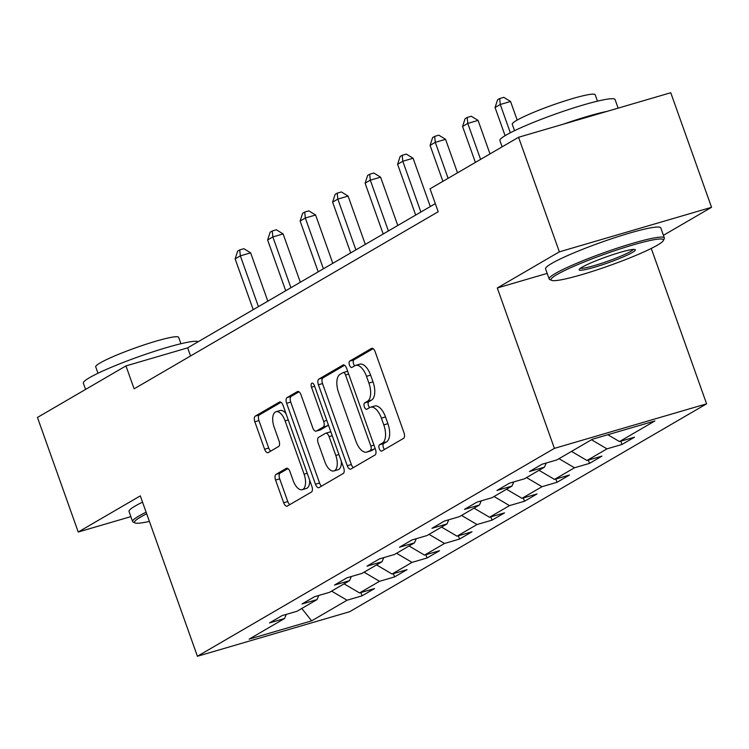 <?xml version="1.0" encoding="UTF-8"?>
<svg xmlns="http://www.w3.org/2000/svg" width="749" height="749" viewBox="0 0 749 749"><rect width="100%" height="100%" fill="white"/><g stroke="black" fill="none" stroke-linecap="round" stroke-linejoin="round"><path stroke-width="1.12" d="M379.256 448.726A3.361 1.62 -106.3 0 0 381.634 451.113A3.361 1.62 -106.3 0 0 381.812 451.038L403.533 438.39A4.803 2.313 -106.3 0 0 403.973 432.697L375.146 351.74A4.803 2.313 -106.3 0 0 371.747 348.322A4.803 2.313 -106.3 0 0 371.495 348.425L349.774 361.074A3.361 1.62 -106.3 0 0 349.465 365.063A3.361 1.62 -106.3 0 0 351.843 367.45A3.361 1.62 -106.3 0 0 352.021 367.375L354.829 365.737A15.364 7.396 -106.3 0 1 355.644 365.39A15.364 7.396 -106.3 0 1 366.495 376.326L368.901 383.067A15.364 7.396 -106.3 0 1 367.487 401.277L364.669 402.906A3.361 1.62 -106.3 0 0 364.36 406.894A3.361 1.62 -106.3 0 0 366.738 409.282A3.361 1.62 -106.3 0 0 366.916 409.207L369.725 407.568A15.364 7.396 -106.3 0 1 370.54 407.222A15.364 7.396 -106.3 0 1 381.391 418.157L383.797 424.898A15.364 7.396 -106.3 0 1 382.383 443.108L379.565 444.737A3.361 1.62 -106.3 0 0 379.256 448.726M370.54 407.222L374.65 406.014A15.364 7.396 -106.3 0 1 385.51 416.95L387.907 423.7A15.364 7.396 -106.3 0 1 386.493 441.901L383.685 443.539A3.361 1.62 -106.3 0 0 383.376 447.518A3.361 1.62 -106.3 0 0 384.527 449.456M373.124 348.669L353.893 359.876A3.361 1.62 -106.3 0 0 353.584 363.855A3.361 1.62 -106.3 0 0 354.736 365.793M355.644 365.39L359.754 364.183A15.364 7.396 -106.3 0 1 370.615 375.118L373.011 381.868A15.364 7.396 -106.3 0 1 371.598 400.069L368.789 401.707A3.361 1.62 -106.3 0 0 368.48 405.686A3.361 1.62 -106.3 0 0 369.632 407.625M276.016 474.36A4.803 2.313 -106.3 0 0 275.576 480.053L283.665 502.766A4.803 2.313 -106.3 0 0 287.054 506.184A4.803 2.313 -106.3 0 0 287.307 506.071L311.434 492.027A4.803 2.313 -106.3 0 0 311.874 486.335L283.047 405.368A4.803 2.313 -106.3 0 0 279.649 401.951A4.803 2.313 -106.3 0 0 279.396 402.063L255.278 416.107A4.803 2.313 -106.3 0 0 254.838 421.799L264.603 449.241A4.803 2.313 -106.3 0 0 267.992 452.658A4.803 2.313 -106.3 0 0 268.254 452.546L278.572 446.535A4.803 2.313 -106.3 0 0 279.021 440.843L274.171 427.239A12.845 6.189 -106.3 0 1 276.035 411.725A12.845 6.189 -106.3 0 1 285.107 420.872L304.085 474.173A12.845 6.189 -106.3 0 1 302.231 489.677A12.845 6.189 -106.3 0 1 293.149 480.54L289.985 471.655A4.803 2.313 -106.3 0 0 286.595 468.237A4.803 2.313 -106.3 0 0 286.343 468.35L276.016 474.36L280.135 473.153A4.803 2.313 -106.3 0 0 279.686 478.845L287.775 501.558A4.803 2.313 -106.3 0 0 289.797 504.629M140.306 495.875L78.242 532.015L37.45 417.455L125.963 365.905L134.127 388.825L438.202 211.733L430.048 188.823L518.561 137.273L559.363 251.842L497.289 287.981L554.4 448.37L197.418 656.264L140.306 495.875M347.246 465.738A4.803 2.313 -106.3 0 0 350.635 469.155A4.803 2.313 -106.3 0 0 350.888 469.043L375.015 454.999A4.803 2.313 -106.3 0 0 375.455 449.306L346.628 368.349A4.803 2.313 -106.3 0 0 343.229 364.932A4.803 2.313 -106.3 0 0 342.976 365.035L318.859 379.088A4.803 2.313 -106.3 0 0 318.409 384.771L347.246 465.738L351.356 464.539A4.803 2.313 -106.3 0 0 353.369 467.601M343.22 473.508L319.102 487.562A4.803 2.313 -106.3 0 1 318.849 487.665A4.803 2.313 -106.3 0 1 315.451 484.247L286.624 403.29A4.803 2.313 -106.3 0 1 287.064 397.597L297.39 391.587A4.803 2.313 -106.3 0 1 297.643 391.474A4.803 2.313 -106.3 0 1 301.032 394.892L312.726 427.726A4.803 2.313 -106.3 0 0 316.125 431.143A4.803 2.313 -106.3 0 0 316.378 431.04L323.222 427.052A4.803 2.313 -106.3 0 0 323.662 421.359L311.49 387.177A3.361 1.62 -106.3 0 1 311.977 383.113A3.361 1.62 -106.3 0 1 314.355 385.51L343.669 467.825A4.803 2.313 -106.3 0 1 343.22 473.508M554.4 448.37L706.597 403.833L349.614 611.727L197.418 656.264M360.906 592.553L362.076 595.829L374.566 588.555L359.557 592.946L379.546 581.299L394.564 576.908L407.063 569.633L392.045 574.024L412.044 562.377L427.052 557.986L439.551 550.712L424.533 555.103L444.532 543.456L459.54 539.065L472.039 531.79L457.03 536.181L477.019 524.534L492.037 520.143L504.536 512.868L489.518 517.259L509.517 505.612L524.525 501.221L537.024 493.947L522.006 498.338L542.004 486.691L557.013 482.3L569.512 475.025L554.503 479.416L574.492 467.779L589.51 463.378L601.999 456.104L586.991 460.495L606.98 448.857L621.998 444.457L634.497 437.182L619.479 441.573L654.888 420.957L592.365 439.251L556.956 459.877L541.948 464.268L529.449 471.542L544.467 467.151L546.236 463.013M362.076 595.829L347.059 600.221L311.65 620.846L249.127 639.14L284.536 618.524L269.518 622.915L282.017 615.641L297.035 611.24L317.024 599.603L302.016 603.994L314.514 596.719L329.523 592.319L349.521 580.681L334.503 585.072L347.002 577.797L362.01 573.397L382.009 561.759L366.991 566.15L379.49 558.876L394.508 554.475L414.497 542.838L399.489 547.229L411.978 539.954L426.996 535.554L446.994 523.916L431.976 528.307L444.475 521.032L459.483 516.632L479.482 504.995L464.464 509.386L476.963 502.111L491.981 497.72L511.97 486.073L496.961 490.464L509.451 483.189L524.469 478.798L544.467 467.151M344.081 583.846L359.557 592.946M364.07 572.199L379.546 581.299M317.024 599.603L318.802 595.455M376.569 564.924L392.045 574.024M396.567 553.277L412.044 562.377M349.521 580.681L351.29 576.533M409.057 546.002L424.533 555.103M429.055 534.355L444.532 543.456M382.009 561.759L383.788 557.612M441.554 527.081L457.03 536.181M461.543 515.434L477.019 524.534M414.497 542.838L416.275 538.7M474.042 508.159L489.518 517.259M494.04 496.512L509.517 505.612M446.994 523.916L448.763 519.778M506.53 489.237L522.006 498.338M526.528 477.59L542.004 486.691M479.482 504.995L481.261 500.856M539.027 470.316L554.503 479.416M559.016 458.669L574.492 467.779M511.97 486.073L513.748 481.935M571.515 451.394L586.991 460.495M591.513 439.757L606.98 448.857M607.832 434.729L619.479 441.573M663.427 235.326L711.55 207.304L559.363 251.842M711.55 207.304L670.758 92.736L518.561 137.273M78.242 532.015L130.869 516.613M651.265 248.434L706.597 403.833M435.319 203.625L187.662 347.854L125.963 365.905M301.791 608.478L311.65 620.846M331.582 591.12L347.059 600.221M284.536 618.524L286.315 614.377M190.555 355.962L187.662 347.854M620.827 441.18L621.998 444.457M588.34 460.101L589.51 463.378M555.852 479.023L557.013 482.3M523.354 497.945L524.525 501.221M490.867 516.866L492.037 520.143M458.379 535.788L459.54 539.065M425.881 554.709L427.052 557.986M393.394 573.631L394.564 576.908M497.289 287.981L547.182 273.385M344.606 365.278L322.969 377.88A4.803 2.313 -106.3 0 0 322.529 383.572L351.356 464.539M370.521 450.009A3.361 1.62 -106.3 0 0 370.83 446.029L345.523 374.959A3.361 1.62 -106.3 0 0 343.154 372.571A3.361 1.62 -106.3 0 0 342.976 372.646L340.009 374.369A15.364 7.396 -106.3 0 0 338.595 392.57L355.887 441.152A15.364 7.396 -106.3 0 0 366.748 452.087A15.364 7.396 -106.3 0 0 367.553 451.741L374.631 448.81A3.361 1.62 -106.3 0 0 375.09 448.276M347.695 371.354A3.361 1.62 -106.3 0 0 347.264 371.364A3.361 1.62 -106.3 0 0 347.087 371.438L343.342 372.534M366.748 452.087L370.858 450.879A15.364 7.396 -106.3 0 0 371.673 450.533L367.553 451.741M374.631 448.81L371.673 450.533M299.02 391.83L291.183 396.399A4.803 2.313 -106.3 0 0 290.734 402.082L319.57 483.049A4.803 2.313 -106.3 0 0 321.583 486.11M319.963 429.982A4.803 2.313 -106.3 0 0 320.235 429.945A4.803 2.313 -106.3 0 0 320.488 429.832L327.332 425.844A4.803 2.313 -106.3 0 0 328.202 424.411M324.86 461.805A12.845 6.189 -106.3 0 0 333.932 470.943A12.845 6.189 -106.3 0 0 335.795 455.429L329.111 436.658A4.803 2.313 -106.3 0 0 325.721 433.24A4.803 2.313 -106.3 0 0 325.469 433.343L318.615 437.332A4.803 2.313 -106.3 0 0 318.175 443.024L324.86 461.805M333.932 470.943L338.052 469.735A12.845 6.189 -106.3 0 0 341.366 461.365M331.002 432.248A4.803 2.313 -106.3 0 0 329.832 432.033A4.803 2.313 -106.3 0 0 329.579 432.145M287.972 468.593L280.135 473.153M302.231 489.677L306.341 488.479A12.845 6.189 -106.3 0 0 309.655 480.1M285.968 413.579A12.845 6.189 -106.3 0 0 280.145 410.527L276.035 411.725M281.025 402.307L259.388 414.909A4.803 2.313 -106.3 0 0 258.948 420.592L268.713 448.033A4.803 2.313 -106.3 0 0 270.735 451.095M517.184 120.083L510.556 101.48L500.276 104.495L495.07 107.519L505.098 135.681M510.341 132.77L500.276 104.495L499.677 98.54L503.787 97.333L510.556 101.48M495.07 107.519L497.589 99.757L499.677 98.54M657.435 245.138A59.667 6.189 160.4 0 0 663.371 240.532A59.667 6.189 160.4 0 0 622.157 248.256A59.667 6.189 160.4 0 0 557.069 274.508A59.667 6.189 160.4 0 0 551.564 280.341A59.667 6.189 160.4 0 0 598.086 269.528A59.667 6.189 160.4 0 0 657.435 245.138M551.564 280.341L549.71 279.471A61.137 6.348 -19.6 0 1 549.167 278.956A61.137 6.348 -19.6 0 1 555.346 273.497A61.137 6.348 -19.6 0 1 619.105 247.535A61.137 6.348 -19.6 0 1 664.354 237.948A61.137 6.348 -19.6 0 1 664.26 238.678L663.371 240.532M632.343 252.488A29.838 3.099 -19.6 0 1 599.799 265.614A29.838 3.099 -19.6 0 1 579.192 269.471A29.838 3.099 -19.6 0 1 582.16 267.168A29.838 3.099 -19.6 0 1 611.83 254.978A29.838 3.099 -19.6 0 1 635.096 249.567A29.838 3.099 -19.6 0 1 632.343 252.488M580.447 268.264A28.368 2.94 160.4 0 0 602.889 262.899A28.368 2.94 160.4 0 0 630.621 251.467A28.368 2.94 160.4 0 0 633.354 249.417M502.13 146.851L499.892 140.569A61.137 6.348 -19.6 0 1 506.062 135.11A61.137 6.348 -19.6 0 1 569.83 109.148A61.137 6.348 -19.6 0 1 615.079 99.551L618.131 108.137M563.192 124.222A61.137 6.348 -19.6 0 1 607.036 111.386M514.535 130.682L512.26 124.287A44.013 4.569 -19.6 0 1 516.707 120.355A44.013 4.569 -19.6 0 1 562.621 101.658A44.013 4.569 -19.6 0 1 595.193 94.758L597.468 101.143M549.167 278.956L545.581 268.882A61.137 6.348 -19.6 0 1 551.751 263.414A61.137 6.348 -19.6 0 1 615.519 237.452A61.137 6.348 -19.6 0 1 660.768 227.865L664.354 237.948M146.692 513.795A59.667 6.189 160.4 0 0 140.522 517.091A59.667 6.189 160.4 0 0 135.017 522.924A59.667 6.189 160.4 0 0 149.397 521.398M135.017 522.924L133.153 522.053A61.137 6.348 -19.6 0 1 132.62 521.538A61.137 6.348 -19.6 0 1 138.799 516.08A61.137 6.348 -19.6 0 1 146.121 512.204M85.573 389.424L83.345 383.142A61.137 6.348 -19.6 0 1 89.515 377.683A61.137 6.348 -19.6 0 1 151.064 352.451A61.137 6.348 -19.6 0 1 198.185 341.722M97.988 373.255L95.713 366.86A44.013 4.569 -19.6 0 1 100.16 362.928A44.013 4.569 -19.6 0 1 146.064 344.24A44.013 4.569 -19.6 0 1 178.646 337.331L180.921 343.725M132.62 521.538L129.034 511.455A61.137 6.348 -19.6 0 1 135.204 505.996A61.137 6.348 -19.6 0 1 142.535 502.12M489.996 153.91L478.068 120.402L467.779 123.416L462.573 126.441L475.39 162.421M480.596 159.387L467.779 123.416L467.179 117.462L471.299 116.254L478.068 120.402M462.573 126.441L465.101 118.67L467.179 117.462M457.508 172.832L445.571 139.323L435.291 142.329L430.085 145.362L442.893 181.342M448.099 178.309L435.291 142.329L434.692 136.384L438.811 135.176L445.571 139.323M430.085 145.362L432.613 137.591L434.692 136.384M430.291 206.555L413.083 158.245L402.803 161.25L397.597 164.284L415.676 215.066M420.882 212.033L402.803 161.25L402.204 155.305L406.314 154.097L413.083 158.245M397.597 164.284L400.116 156.513L402.204 155.305M397.794 225.477L380.595 177.167L370.306 180.172L365.1 183.205L383.188 233.988M388.394 230.954L370.306 180.172L369.716 174.227L373.826 173.019L380.595 177.167M365.1 183.205L367.628 175.435L369.716 174.227M365.306 244.399L348.098 196.088L337.818 199.094L332.612 202.127L350.691 252.909M355.906 249.876L337.818 199.094L337.219 193.148L341.338 191.941L348.098 196.088M332.612 202.127L335.14 194.356L337.219 193.148M332.818 263.32L315.61 215.01L305.33 218.015L300.124 221.049L318.203 271.831M323.409 268.797L305.33 218.015L304.731 212.07L308.841 210.862L315.61 215.01M300.124 221.049L302.643 213.278L304.731 212.07M300.321 282.242L283.122 233.931L272.842 236.937L267.627 239.97L285.715 290.752M290.921 287.719L272.842 236.937L272.243 230.992L276.353 229.784L283.122 233.931M267.627 239.97L270.155 232.199L272.243 230.992M267.833 301.164L250.634 252.853L240.345 255.858L235.139 258.892L253.218 309.674M258.433 306.641L240.345 255.858L239.746 249.913L243.865 248.705L250.634 252.853M235.139 258.892L237.667 251.121L239.746 249.913M386.493 441.901L382.383 443.108M387.907 423.7L383.797 424.898M385.51 416.95L381.391 418.157M368.789 401.707L364.669 402.906M371.598 400.069L367.487 401.277M373.011 381.868L368.901 383.067M370.615 375.118L366.495 376.326M353.893 359.876L349.774 361.074M372.019 348.276L371.495 348.425M383.685 443.539L379.565 444.737M322.529 383.572L318.409 384.771M322.969 377.88L318.859 379.088M343.501 364.885L342.976 365.035M373.957 445.112L370.83 446.029M348.65 374.041L345.523 374.959M319.57 483.049L315.451 484.247M290.734 402.082L286.624 403.29M291.183 396.399L287.064 397.597M297.915 391.437L297.39 391.587M320.488 429.832L316.378 431.04M327.332 425.844L323.222 427.052M326.798 420.442L323.662 421.359M314.627 386.259L311.49 387.177M338.932 454.521L335.795 455.429M332.238 435.74L329.111 436.658M286.867 468.191L286.343 468.35M307.221 473.256L304.085 474.173M288.234 419.955L285.107 420.872M268.713 448.033L264.603 449.241M258.948 420.592L254.838 421.799M259.388 414.909L255.278 416.107M279.929 401.913L279.396 402.063M287.775 501.558L283.665 502.766M279.686 478.845L275.576 480.053M347.264 371.364L343.154 372.571M320.235 429.945L316.125 431.143M329.832 432.033L325.721 433.24"/></g></svg>

